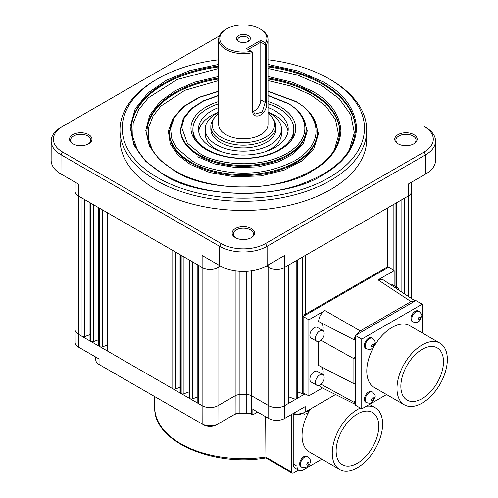 <?xml version="1.0" encoding="UTF-8"?>
<svg xmlns="http://www.w3.org/2000/svg" width="498" height="498" viewBox="0 0 498 498"><rect width="100%" height="100%" fill="white"/><g stroke="black" fill="none" stroke-linecap="round" stroke-linejoin="round"><path stroke-width="0.75" d="M268.024 64.41L298.395 71.077L323.445 81.996C344.155 93.661 355.211 109.025 356.618 128.086C355.367 147.153 344.417 162.553 323.768 174.288C287.782 199.225 200.626 199.605 163.91 174.848L145.69 161.364L133.894 145.061L130.109 126.872L135.17 108.857L148.006 92.933L166.264 80.321L189.819 70.604L218.678 64.41M349.148 150.421L354.339 132.673L350.741 114.714L339.175 98.604L321.216 85.289L297.511 75.024L268.024 68.481M218.678 68.481L177.269 79.468L148.41 97.751L138.612 109.716L133.178 123.062L132.804 136.95L137.554 150.421M268.024 76.48L292.17 82.207L312.346 91.146C330.174 101.194 339.698 114.422 340.918 130.831C339.848 147.252 330.435 160.518 312.669 170.621C281.719 192.104 206.695 192.483 175.016 171.188L159.441 159.727L149.3 145.964L145.783 130.588L149.661 115.262L160.101 101.604L175.215 90.661L194.662 82.164L218.678 76.48M334.264 150.284L338.646 135.07L335.528 119.694L325.599 105.9L310.758 94.813L291.293 86.16L268.024 80.57M218.678 80.57L184.714 90.337L161.016 105.993L153.035 116.121L148.665 127.345L148.46 138.986L152.438 150.284M313.958 118.885L318.49 133.788L313.889 148.678L301.695 161.066L284.146 170.16L260.828 175.919L234.483 176.809L209.72 172.52L190.217 164.402L177.873 155.009L170.21 143.673L168.349 131.111L172.744 118.885M268.024 91.377L295.345 101.48C312.389 109.106 332.122 138.662 294.673 160.873C274.927 170.77 254.366 174.692 232.977 172.638C213.81 170.272 200.084 166.307 191.805 160.742L176.796 148.149L171.897 139.316L170.553 128.833L174.344 117.416L184.21 106.379L199.661 97.291L218.678 91.377M268.024 95.597L287.408 103.31C301.819 109.778 318.434 134.784 286.742 153.546C253.93 171.648 210.791 161.8 199.735 153.415L187.292 143.088L181.683 127.438L184.216 118.107L191.543 108.906L203.489 101.057L218.678 95.597M300.923 466.732A6.063 3.498 -60 0 1 299.989 461.87A6.063 3.498 -60 0 1 303.954 456.529A6.063 3.498 -60 0 1 306.986 456.224L307.776 456.685A6.063 3.498 -60 0 0 304.745 456.983A6.063 3.498 -60 0 0 300.456 464.41A6.063 3.498 -60 0 0 301.713 467.186L300.923 466.732M366.267 406.275A35.607 20.555 -60 0 1 375.249 407.756A35.607 20.555 -60 0 1 380.709 436.292A35.607 20.555 -60 0 1 357.452 467.672A35.607 20.555 -60 0 1 339.648 469.433L309.432 451.991A35.607 20.555 -60 0 1 309.046 411.547M309.824 410.203A35.607 20.555 -60 0 1 310.584 408.958M339.648 469.433A35.607 20.555 -60 0 1 334.189 440.898A35.607 20.555 -60 0 1 357.452 409.524A35.607 20.555 -60 0 1 360.315 408.055M235.131 414.062L235.156 395.767L217.975 405.683L217.95 423.985A11.174 6.449 180 0 1 217.931 423.991L235.131 414.062A6.767 3.909 180 0 1 235.137 414.056A6.767 3.909 180 0 1 239.918 412.917L246.79 412.917A6.767 3.909 180 0 1 251.565 414.056A6.767 3.909 180 0 1 251.571 414.062L252.729 414.89L257.615 412.07M357.452 413.981A30.148 17.405 -60 0 1 372.523 412.487A30.148 17.405 -60 0 1 377.142 436.646A30.148 17.405 -60 0 1 357.452 463.208A30.148 17.405 -60 0 1 342.375 464.702A30.148 17.405 -60 0 1 337.756 440.549A30.148 17.405 -60 0 1 357.452 413.981M73.225 144.028A10.091 5.827 180 0 1 70.641 140.137A10.091 5.827 180 0 1 73.598 136.016A10.091 5.827 180 0 1 87.872 136.016A10.091 5.827 180 0 1 90.829 140.137A10.091 5.827 180 0 1 88.252 144.028M250.861 237.913A10.091 5.827 0 0 0 253.445 234.023A10.091 5.827 0 0 0 250.488 229.902A10.091 5.827 0 0 0 236.214 229.902A10.091 5.827 0 0 0 233.257 234.023A10.091 5.827 0 0 0 235.84 237.913M235.423 228.526A11.217 6.474 180 0 1 251.285 228.526A11.217 6.474 180 0 1 251.285 237.683L251.285 237.683A11.217 6.474 180 0 1 235.423 237.683A11.217 6.474 180 0 1 235.423 228.526M72.808 134.647A11.217 6.474 180 0 1 88.669 134.647A11.217 6.474 180 0 1 88.669 143.804L88.669 143.804A11.217 6.474 180 0 1 72.808 143.804A11.217 6.474 180 0 1 72.808 134.647M398.033 143.804L398.033 143.804A11.217 6.474 180 0 1 398.033 134.647A11.217 6.474 180 0 1 413.894 134.647A11.217 6.474 180 0 1 413.894 143.804A11.217 6.474 180 0 1 398.033 143.804M413.477 144.028A10.091 5.827 0 0 0 416.06 140.137A10.091 5.827 0 0 0 413.103 136.016A10.091 5.827 0 0 0 402.104 134.753A10.091 5.827 0 0 0 395.873 140.137A10.091 5.827 0 0 0 398.45 144.028M268.024 59.772A121.12 69.925 180 0 1 328.997 78.79L330.585 79.705A123.361 71.22 180 0 1 366.715 130.065L366.715 139.222A123.361 71.22 180 0 1 290.558 205.027A123.361 71.22 180 0 1 156.123 189.582A123.361 71.22 180 0 1 119.987 139.222L119.987 130.065A123.361 71.22 180 0 1 156.123 79.705L157.704 78.79A121.12 69.925 180 0 1 218.678 59.772M366.715 130.065A123.361 71.22 180 0 1 290.558 195.87A123.361 71.22 180 0 1 156.123 180.425A123.361 71.22 180 0 1 119.987 130.065M316.716 385.24L311.163 382.034A6.169 3.561 -60 0 1 310.217 377.092A6.169 3.561 -60 0 1 314.244 371.657A6.169 3.561 -60 0 1 317.332 371.352L322.878 374.558A6.169 3.561 -60 0 1 323.825 379.501A6.169 3.561 -60 0 1 319.797 384.935A6.169 3.561 -60 0 1 316.716 385.24A6.169 3.561 -60 0 1 315.769 380.298A6.169 3.561 -60 0 1 319.797 374.863A6.169 3.561 -60 0 1 322.878 374.558M316.716 341.292L311.163 338.086A6.169 3.561 -60 0 1 310.217 333.143A6.169 3.561 -60 0 1 314.244 327.709A6.169 3.561 -60 0 1 317.332 327.398L322.878 330.604A6.169 3.561 -60 0 1 323.825 335.546A6.169 3.561 -60 0 1 319.797 340.981A6.169 3.561 -60 0 1 316.716 341.292A6.169 3.561 -60 0 1 315.769 336.349A6.169 3.561 -60 0 1 319.797 330.909A6.169 3.561 -60 0 1 322.878 330.604M330.585 79.705L328.997 78.79A121.12 69.925 180 0 1 328.997 177.68A121.12 69.925 180 0 1 157.704 177.68A121.12 69.925 180 0 1 157.704 78.79M366.441 402.589L365.644 402.129A6.063 3.498 -60 0 1 364.717 397.267A6.063 3.498 -60 0 1 368.676 391.926A6.063 3.498 -60 0 1 371.707 391.627L372.504 392.082A6.063 3.498 -60 0 0 369.472 392.38A6.063 3.498 -60 0 0 365.183 399.813A6.063 3.498 -60 0 0 366.441 402.589C372.162 404.164 371.035 402.303 372.946 401.575L375.075 396.688C375.604 395.835 374.751 394.298 372.504 392.082M413.004 321.932L412.213 321.478A6.063 3.498 -60 0 1 411.28 316.616A6.063 3.498 -60 0 1 415.245 311.269A6.063 3.498 -60 0 1 418.276 310.97L419.067 311.431A6.063 3.498 -60 0 0 416.035 311.729A6.063 3.498 -60 0 0 411.746 319.156A6.063 3.498 -60 0 0 413.004 321.932C418.725 323.513 417.604 321.652 419.515 320.917L421.638 316.037C422.173 315.184 421.314 313.647 419.067 311.431M366.441 348.818L365.644 348.357A6.063 3.498 -60 0 1 364.717 343.502A6.063 3.498 -60 0 1 368.676 338.154A6.063 3.498 -60 0 1 371.707 337.856L372.504 338.316A6.063 3.498 -60 0 0 369.472 338.615A6.063 3.498 -60 0 0 365.183 346.042A6.063 3.498 -60 0 0 366.441 348.818C372.162 350.393 371.035 348.538 372.946 347.803L375.075 342.923C375.604 342.064 374.751 340.532 372.504 338.316M404.37 404.83L374.16 387.388A35.607 20.555 -60 0 1 368.701 358.853A35.607 20.555 -60 0 1 391.963 327.479A35.607 20.555 -60 0 1 409.761 325.711L439.977 343.159A35.607 20.555 -60 0 1 445.436 371.689A35.607 20.555 -60 0 1 422.173 403.069A35.607 20.555 -60 0 1 404.37 404.83A35.607 20.555 -60 0 1 398.91 376.295A35.607 20.555 -60 0 1 422.173 344.921A35.607 20.555 -60 0 1 439.977 343.159M422.173 349.378A30.148 17.405 -60 0 1 437.244 347.884A30.148 17.405 -60 0 1 441.869 372.043A30.148 17.405 -60 0 1 422.173 398.605A30.148 17.405 -60 0 1 407.103 400.099A30.148 17.405 -60 0 1 402.477 375.946A30.148 17.405 -60 0 1 422.173 349.378M268.024 101.536A52.408 30.26 180 0 1 280.411 106.84A52.408 30.26 180 0 1 291.193 140.585A52.408 30.26 180 0 1 206.29 149.63A52.408 30.26 180 0 1 195.509 140.585A52.408 30.26 180 0 1 218.678 101.536M268.024 103.733A50.466 29.139 180 0 1 279.036 108.545A50.466 29.139 180 0 1 293.82 129.15A50.466 29.139 180 0 1 262.664 156.067A50.466 29.139 180 0 1 207.666 149.755A50.466 29.139 180 0 1 192.888 129.15L192.888 130.98A50.466 29.139 0 0 0 196.449 141.731M268.024 113.519A31.231 18.028 180 0 1 271.858 117.211L273.041 118.736A32.526 18.775 180 0 1 275.873 126.405A32.526 18.775 180 0 1 255.798 143.748A32.526 18.775 180 0 1 220.353 139.683A32.526 18.775 180 0 1 210.828 126.405A32.526 18.775 180 0 1 213.661 118.736L214.843 117.211A31.231 18.028 180 0 1 218.678 113.519M271.858 117.211A31.231 18.028 180 0 1 261.058 139.421A31.231 18.028 180 0 1 221.268 137.317A31.231 18.028 180 0 1 214.843 117.211M268.024 39.41L268.024 124.568A24.67 14.243 180 0 1 252.791 137.734A24.67 14.243 180 0 1 225.905 134.647A24.67 14.243 180 0 1 218.678 124.568L218.678 39.41A24.67 14.243 180 0 1 225.905 29.338L226.696 28.884A23.549 13.595 180 0 1 260.006 28.884L260.796 29.338A24.67 14.243 180 0 1 268.024 39.41A24.67 14.243 180 0 1 266.368 44.54L266.368 102.227C268.515 113.507 253.364 122.271 252.231 110.388L252.231 52.701A24.67 14.243 180 0 1 225.905 49.483A24.67 14.243 180 0 1 218.678 39.41M252.231 52.701L252.362 51.941L251.26 51.306A23.549 13.595 180 0 1 226.696 48.113A23.549 13.595 180 0 1 226.696 28.884M238.393 41.359L238.393 41.359A7.009 4.046 180 0 1 238.393 35.638A7.009 4.046 180 0 1 248.309 35.638A7.009 4.046 180 0 1 248.309 41.359A7.009 4.046 180 0 1 238.393 41.359M247.755 41.645A5.609 3.237 0 0 0 248.956 39.641A5.609 3.237 0 0 0 247.319 37.35A5.609 3.237 0 0 0 241.206 36.653A5.609 3.237 0 0 0 237.745 39.641A5.609 3.237 0 0 0 238.947 41.645M298.451 470.019L293.31 472.988A2.241 1.295 -60 0 1 292.189 473.1A2.241 1.295 -60 0 1 291.722 472.073L265.652 457.021A88.594 51.151 0 0 1 180.706 443.687A88.594 51.151 0 0 1 154.754 407.52C153.154 441.328 212.752 467.161 265.932 457.911L265.652 416.708M291.722 472.073L291.722 414.361M321.845 459.156L303.369 469.819A8.97 5.179 -60 0 1 298.881 470.268L295.09 468.076A8.97 5.179 -60 0 1 293.229 463.968L293.229 413.944M298.881 470.268A8.97 5.179 -60 0 1 297.02 466.159L297.02 414.504M292.724 413.782A8.927 5.154 0 0 0 303.581 412.998A8.927 5.154 0 0 0 303.587 412.991L305.15 412.095A11.174 6.449 180 0 1 293.185 413.521M233.73 414.871A9.014 5.204 180 0 1 239.918 413.452L246.79 413.452A9.014 5.204 180 0 1 252.281 414.529M216.35 424.906L217.931 423.991A11.174 6.449 180 0 1 202.157 423.991L203.732 424.9A8.927 5.154 0 0 0 203.744 424.906A8.927 5.154 0 0 0 216.35 424.906A8.927 5.154 0 0 0 216.356 424.9L217.919 423.997M252.866 414.809L252.866 409.325L268.746 418.494A11.186 6.462 0 0 0 284.57 418.494L305.187 406.592L305.181 412.083L335.565 394.534M305.181 412.083A11.174 6.449 180 0 1 305.162 412.089L303.581 412.998M220.384 266.025L217.975 267.42L217.975 405.683A11.217 6.474 180 0 1 202.113 405.683L202.144 423.985A11.174 6.449 180 0 1 202.144 423.985L99.052 364.468A11.174 6.449 180 0 1 95.778 359.911L95.772 357.085M288.871 396.9L294.032 398.798A2.241 1.295 0 0 0 296.82 398.624L284.588 405.683L284.57 418.494M305.025 393.887L296.939 398.556A2.241 1.295 0 0 0 297.592 397.641L297.592 259.906M89.982 202.68L89.982 340.408A2.241 1.295 0 0 0 90.642 341.329L78.404 334.264L78.429 347.069L99.046 358.977L99.052 364.468M197.831 264.942L197.831 402.677A2.241 1.295 0 0 0 198.49 403.592L189.881 398.624A2.241 1.295 0 0 0 192.67 398.798L197.831 396.9M189.109 259.906L189.109 397.641A2.241 1.295 0 0 0 189.769 398.556L181.16 393.588A2.241 1.295 0 0 0 183.949 393.762L189.109 391.864M180.033 254.671L180.033 392.399A2.241 1.295 0 0 0 180.693 393.314L99.83 346.633A2.241 1.295 0 0 0 102.619 346.807L107.076 345.17M98.71 207.716L98.71 345.444A2.241 1.295 0 0 0 99.363 346.365L90.754 341.391A2.241 1.295 0 0 0 93.549 341.572L98.71 339.673M288.871 264.942L288.871 402.677A2.241 1.295 180 0 1 288.211 403.592L288.211 265.322L404.669 198.086L404.669 294.013M304.515 393.632L303.936 393.968A2.241 1.295 0 0 1 302.753 393.762L297.592 391.864M89.982 334.637L84.822 336.536A2.241 1.295 180 0 1 82.033 336.355L82.033 198.086L107.736 212.926L107.736 351.196A2.241 1.295 0 0 1 107.076 350.281L107.076 212.546M180.033 387.288L175.576 388.932A2.241 1.295 180 0 1 172.787 388.751L172.787 250.482L189.769 260.286L198.49 265.322L198.49 403.592L202.113 405.683L202.113 267.42L198.49 265.322M82.033 198.086L78.404 195.994L78.404 334.264A11.217 6.474 180 0 1 75.123 329.695L75.148 342.512A11.186 6.462 0 0 0 78.429 347.069M219.456 35.868L61.005 127.345L219.456 35.868M411.56 182.187L411.578 191.406A11.217 6.474 180 0 1 411.578 191.419A11.217 6.474 180 0 1 408.298 195.994L408.279 184.079L425.722 174.007L425.697 154.76A33.578 19.385 180 0 0 435.532 141.027A33.578 19.385 180 0 0 425.697 127.345L424.109 126.43A31.33 18.09 0 0 1 424.109 152.014L265.509 243.578L267.096 246.329A33.578 19.385 180 0 1 219.606 246.329L61.005 154.76A33.578 19.385 180 0 1 51.176 141.027A33.578 19.385 180 0 1 61.005 127.345M424.109 152.014L425.697 154.76L267.096 246.329L267.121 265.577L284.57 255.505L284.588 405.683A11.217 6.474 180 0 1 268.727 405.683L268.746 418.494M303.936 393.339L303.936 393.968M217.968 264.65L217.975 267.42A11.217 6.474 180 0 1 202.113 267.42L202.132 255.505L219.581 265.577A33.621 19.41 0 0 0 267.121 265.577M51.176 141.027L51.132 160.256A33.621 19.41 0 0 0 60.98 174.007L78.423 184.079L78.404 195.994A11.217 6.474 180 0 1 75.123 191.419A11.217 6.474 180 0 1 75.123 191.406L75.123 329.682A11.217 6.474 180 0 0 75.123 329.695M425.722 174.007A33.621 19.41 0 0 0 435.569 160.256L435.532 141.027M422.173 332.876L422.173 304.216L361.747 339.107L355.404 335.44L354.128 339.792L318.608 321.503C319.019 316.859 321.129 313.205 324.945 310.54L308.891 319.809L303.145 316.491L303.936 316.037L303.936 314.518A2.241 1.295 0 0 0 305.542 314.138L387.338 266.916A2.241 1.295 0 0 0 387.998 266A2.241 1.295 0 0 0 387.998 265.988L387.998 207.716M303.145 316.491L303.145 392.947L308.891 395.817L322.449 387.986M394.148 285.678L394.148 270.588L388.789 267.046L387.998 267.501L387.998 265.988M219.581 265.577L219.606 246.329L221.199 243.578L62.599 152.014A31.33 18.09 180 0 1 62.599 126.43M221.199 243.578A31.33 18.09 0 0 0 265.509 243.578M389.841 284.209A6.169 3.561 -60 0 1 391.87 284.364L397.423 287.57A6.169 3.561 -60 0 1 398.693 290.06M394.148 270.588L378.088 279.857L382.725 279.509L415.158 300.941M361.747 339.107L361.747 408.883L355.404 405.216L355.404 404.376L354.128 402.34L320.868 384.163M319.044 385.296L320.625 387.077L355.404 404.444M322.673 374.44A12.338 7.121 120 0 0 321.552 366.976M354.128 339.792A14.019 8.093 -60 0 1 355.18 340.19A14.019 8.093 -60 0 1 355.404 340.315L355.404 384.269A14.019 8.093 -60 0 0 355.18 384.145A14.019 8.093 -60 0 0 353.897 383.69L318.608 365.451L318.608 341.479M322.673 330.485A12.338 7.121 120 0 0 321.552 323.021M308.891 319.809L308.891 395.817M303.936 316.037L387.998 267.501M360.235 330.915L410.999 301.607L415.102 300.979L356.132 335.023L360.235 330.915L324.945 310.54M394.933 287.576A6.169 3.561 -60 0 1 397.423 287.57M361.747 408.883L386.566 394.553M355.404 404.376L355.404 400.348A14.019 8.093 -60 0 1 354.128 402.34M353.897 383.69L353.897 358.709L320.861 340.215M355.404 356.394A14.019 8.093 -60 0 1 353.897 358.709M422.173 304.216L415.83 300.555L415.102 300.979M355.404 336.287L355.404 340.315M355.404 384.269L355.404 400.348M356.132 335.023L355.404 335.44M303.326 118.213L307.278 130.893L303.431 143.586L293.085 154.168L278.164 161.931L258.319 166.861L235.878 167.633L214.769 163.991L197.687 156.808M290.259 141.731A50.466 29.139 0 0 0 293.82 130.98L293.82 129.15M260.796 29.338L260.006 28.884A23.549 13.595 180 0 1 265.534 43.065L265.77 44.198L266.368 44.54M265.77 44.198L265.173 44.689L265.173 102.376L262.278 111.969L254.926 114.142L252.486 109.697L252.362 51.941M251.26 51.306L246.522 48.567L260.796 40.326L265.534 43.065M252.791 111.54A8.97 5.179 120 0 0 260.796 99.849L265.173 102.376L266.368 102.227M265.173 44.689L260.796 42.162L260.796 99.849M248.11 49.483L260.796 42.162L260.796 40.326M275.873 126.405L275.873 129.15A32.526 18.775 180 0 1 255.798 146.499A32.526 18.775 180 0 1 220.353 142.428A32.526 18.775 180 0 1 210.828 129.15L210.828 126.405M218.678 107.518A44.857 25.902 0 0 0 198.49 129.15A44.857 25.902 0 0 0 211.631 147.464A44.857 25.902 0 0 0 260.516 153.079A44.857 25.902 0 0 0 288.211 129.15A44.857 25.902 0 0 0 275.07 110.836A44.857 25.902 0 0 0 268.024 107.518M288.037 131.441A44.857 25.902 0 0 0 275.07 115.418A44.857 25.902 0 0 0 268.024 112.1M218.678 112.1A44.857 25.902 0 0 0 198.671 131.441M268.024 112.367A38.128 22.012 180 0 1 270.314 113.581A38.128 22.012 180 0 1 281.482 129.15A38.128 22.012 180 0 1 257.945 149.487A38.128 22.012 180 0 1 216.387 144.719A38.128 22.012 180 0 1 205.22 129.15L205.22 133.725A38.128 22.012 0 0 0 216.387 149.294A38.128 22.012 0 0 0 221.492 151.766M265.21 151.766A38.128 22.012 0 0 0 281.482 133.725L281.482 129.15M192.888 129.15A50.466 29.139 180 0 1 218.678 103.733M205.22 129.15A38.128 22.012 180 0 1 218.678 112.367M268.024 65.991A112.15 64.746 180 0 1 322.001 82.998A112.15 64.746 180 0 1 322.654 83.365A112.15 64.746 180 0 1 355.497 129.15C354.14 153.596 335.017 172.283 298.134 185.212C256.003 199.281 198.534 194.78 164.465 174.792C142.689 161.987 131.603 146.773 131.204 129.15A112.15 64.746 180 0 1 218.678 65.991M355.497 129.605A112.15 64.746 0 0 0 322.654 84.28A112.15 64.746 0 0 0 322.001 83.913A112.15 64.746 0 0 0 268.024 66.906M218.678 66.906A112.15 64.746 0 0 0 131.204 129.605M268.024 78.068A96.444 55.683 180 0 1 310.901 92.155A96.444 55.683 180 0 1 311.549 92.522A96.444 55.683 180 0 1 339.798 131.895C338.652 152.861 322.212 168.909 290.483 180.039C254.279 192.128 204.877 188.275 175.57 171.131C156.795 160.113 147.24 147.035 146.904 131.895A96.444 55.683 180 0 1 218.678 78.068M339.798 132.35A96.444 55.683 0 0 0 311.549 93.437A96.444 55.683 0 0 0 310.901 93.07A96.444 55.683 0 0 0 268.024 78.983M218.678 78.983A96.444 55.683 0 0 0 146.91 132.35M169.332 132.81A74.015 42.735 0 0 0 190.56 162.765A74.015 42.735 0 0 0 191.014 163.033A74.015 42.735 0 0 0 271.678 172.296A74.015 42.735 0 0 0 317.369 132.81L317.369 131.895A74.015 42.735 180 0 1 271.678 171.38A74.015 42.735 180 0 1 191.014 162.111A74.015 42.735 180 0 1 190.56 161.85A74.015 42.735 180 0 1 169.332 131.895L169.332 132.81M180.55 130.065A62.804 36.261 0 0 0 198.49 155.438A62.804 36.261 0 0 0 198.945 155.706A62.804 36.261 0 0 0 267.382 163.562A62.804 36.261 0 0 0 306.152 130.065L306.152 129.15A62.804 36.261 180 0 1 267.382 162.647A62.804 36.261 180 0 1 198.945 154.791A62.804 36.261 180 0 1 198.49 154.523A62.804 36.261 180 0 1 180.55 129.15L180.55 130.065M371.527 399.813A1.581 0.909 -60 0 1 372.641 397.877A1.581 0.909 -60 0 1 373.761 398.518A1.581 0.909 -60 0 1 372.641 400.454A1.581 0.909 -60 0 1 371.527 399.813M418.09 319.156A1.581 0.909 -60 0 1 419.21 317.226A1.581 0.909 -60 0 1 420.324 317.867A1.581 0.909 -60 0 1 419.21 319.803A1.581 0.909 -60 0 1 418.09 319.156M371.527 346.042A1.581 0.909 -60 0 1 372.641 344.106A1.581 0.909 -60 0 1 373.761 344.753A1.581 0.909 -60 0 1 372.641 346.683A1.581 0.909 -60 0 1 371.527 346.042M293.229 463.968L297.02 466.159M246.79 413.452L246.79 394.628A6.729 3.884 180 0 1 251.546 395.767L251.571 414.062M239.918 413.452L239.918 394.628L246.79 394.628L246.79 271.161M306.799 464.41C307.546 462.281 308.293 461.851 309.034 463.121C308.293 465.25 307.546 465.68 306.799 464.41M309.028 409.86A1.681 0.971 -60 0 1 307.92 411.373A1.681 0.971 -60 0 1 306.812 411.136M296.82 260.354L296.82 398.624L296.939 260.286M235.156 270.675L235.156 395.767A6.729 3.884 180 0 1 239.918 394.628L239.918 271.161M189.769 260.286L189.769 398.556L189.881 260.354M180.693 255.051L180.693 393.314L181.16 393.588L181.16 255.318M99.363 208.096L99.363 346.365L99.83 346.633L99.83 208.363M90.642 203.06L90.642 341.329L90.754 203.122M404.669 198.086L408.298 195.994L408.298 296.41M288.211 265.322L284.588 267.42A11.217 6.474 180 0 1 268.727 267.42L268.727 405.683L251.546 395.767L251.546 270.675M172.787 250.482L107.736 212.926M294.032 398.798L294.032 261.967M393.159 269.935L393.159 204.734M302.753 393.762L302.753 256.931M401.88 292.164L401.88 199.698M268.733 264.65L268.727 267.42L266.318 266.025M62.599 152.014L61.005 154.76L60.98 174.007M84.822 336.536L84.822 199.698M93.549 204.734L93.549 341.572M102.619 209.975L102.619 346.807M175.576 388.932L175.576 252.094M183.949 256.931L183.949 393.762M192.67 261.967L192.67 398.798M425.697 127.345L424.109 126.43M387.338 266.916L387.338 208.096M305.542 255.318L305.542 314.138M395.947 286.717L395.947 203.122M396.059 203.06L396.059 286.786M410.999 301.607L378.088 279.857M252.231 110.388L252.486 109.697M317.369 131.895C317.021 119.974 309.868 109.821 295.912 101.43L268.024 91.153M306.152 129.15C305.853 119.01 299.796 110.375 287.981 103.26L268.024 95.355M154.754 407.52L154.754 396.626M292.189 473.1L265.851 457.892M369.472 404.42L375.249 407.756M203.744 424.906L202.157 423.991M301.713 467.186C307.135 468.027 310.017 466.06 310.347 461.291C310.752 460.146 309.893 458.608 307.776 456.685M302.043 413.707L304.664 414.168L306.762 413.552L308.144 412.574L310.186 409.188M411.578 191.419L411.578 298.576M396.719 287.159L396.719 202.68M75.142 182.187L75.123 191.406M218.678 91.153L198.783 97.365L183.021 106.809L172.862 118.667L169.332 131.895M218.678 95.355L203.19 100.876L191.039 108.769L183.252 118.449L180.55 129.15"/></g></svg>

